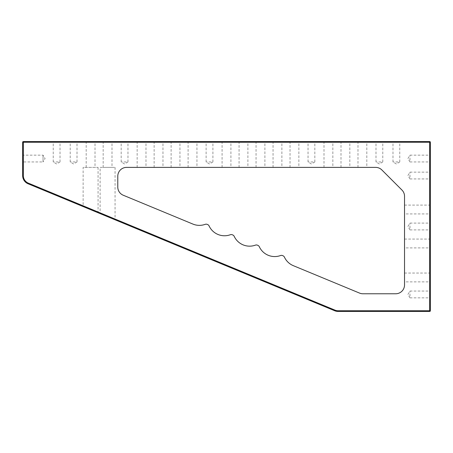 <?xml version="1.0" encoding="UTF-8"?>
<svg xmlns="http://www.w3.org/2000/svg" width="453" height="453" viewBox="0 0 453 453"><rect width="100%" height="100%" fill="white"/><g stroke="black" fill="none" stroke-linecap="round" stroke-linejoin="round"><path stroke-width="0.34" stroke-dasharray="2.27 1.7" d="M98.075 167.384L98.075 212.757L83.126 206.562L83.126 167.384L98.075 167.384L83.126 167.384M23.33 141.562L23.33 142.242L22.65 142.242L22.65 175.617A8.834 8.834 0 0 0 28.103 183.776L334.727 310.764A8.834 8.834 0 0 0 338.108 311.438L429.671 311.438L429.671 310.758L338.108 310.758A8.154 8.154 0 0 1 334.988 310.135L28.363 183.148A8.154 8.154 0 0 1 23.33 175.617L23.33 142.242L429.671 142.242L429.671 310.758L430.35 310.758M115.062 167.384L115.062 219.79L100.113 213.601L100.113 167.384L115.062 167.384L100.113 167.384M112.004 141.562L103.171 141.562L112.004 141.562L112.004 167.384L103.171 167.384L112.004 167.384M95.017 141.562L86.183 141.562L95.017 141.562L95.017 167.384L86.183 167.384L95.017 167.384M284.422 257.134A16.988 16.988 0 0 0 293.329 265.673L359.552 293.097A8.834 8.834 0 0 0 362.932 293.77L395.695 293.77A8.834 8.834 0 0 0 404.529 284.937L404.529 196.279A8.834 8.834 0 0 0 401.941 190.034L381.879 169.971A8.834 8.834 0 0 0 375.633 167.384L126.614 167.384A8.834 8.834 0 0 0 117.78 176.217L117.78 187.066A8.834 8.834 0 0 0 123.233 195.226L192.882 224.071A16.988 16.988 0 0 0 205.22 224.331A2.718 2.718 0 0 1 207.191 224.371L207.661 224.563A2.718 2.718 0 0 1 209.088 225.934A16.988 16.988 0 0 0 230.328 234.733A2.718 2.718 0 0 1 232.304 234.773L232.774 234.965A2.718 2.718 0 0 1 234.195 236.33A16.988 16.988 0 0 0 255.441 245.13A2.718 2.718 0 0 1 257.417 245.169L257.882 245.367A2.718 2.718 0 0 1 259.309 246.732A16.988 16.988 0 0 0 280.554 255.532A2.718 2.718 0 0 1 282.525 255.571L282.995 255.764A2.718 2.718 0 0 1 284.422 257.134M430.35 297.848L430.35 291.053L430.35 297.848L409.965 297.848L409.965 291.053L409.965 297.848L407.921 294.45L409.965 291.053L430.35 291.053M430.35 281.879L430.35 273.046L430.35 281.879L404.529 281.879L404.529 273.046L404.529 281.879M430.35 247.904L430.35 239.071L430.35 247.904L404.529 247.904L404.529 239.071L404.529 247.904M430.35 229.898L430.35 223.103L430.35 229.898L409.965 229.898L409.965 223.103L409.965 229.898L407.921 226.5L409.965 223.103L430.35 223.103M430.35 213.929L430.35 205.096L430.35 213.929L404.529 213.929L404.529 205.096L404.529 213.929M430.35 178.935L430.35 172.14L430.35 178.935L409.965 178.935L409.965 172.14L409.965 178.935L407.921 175.538L409.965 172.14L430.35 172.14M430.35 161.948L430.35 155.153L430.35 161.948L409.965 161.948L409.965 155.153L409.965 161.948L407.921 158.55L409.965 155.153L430.35 155.153M399.773 141.562L392.978 141.562L399.773 141.562L399.773 161.948L392.978 161.948L399.773 161.948L396.375 163.992L392.978 161.948L392.978 141.562M382.785 141.562L375.99 141.562L382.785 141.562L382.785 161.948L375.99 161.948L382.785 161.948L379.388 163.992L375.99 161.948L375.99 141.562M366.817 141.562L357.983 141.562L366.817 141.562L366.817 167.384L357.983 167.384L366.817 167.384M349.829 141.562L340.996 141.562L349.829 141.562L349.829 167.384L340.996 167.384L349.829 167.384M332.842 141.562L324.008 141.562L332.842 141.562L332.842 167.384L324.008 167.384L332.842 167.384M314.835 141.562L308.04 141.562L314.835 141.562L314.835 161.948L308.04 161.948L314.835 161.948L311.438 163.992L308.04 161.948L308.04 141.562M298.867 141.562L290.033 141.562L298.867 141.562L298.867 167.384L290.033 167.384L298.867 167.384M281.879 141.562L273.046 141.562L281.879 141.562L281.879 167.384L273.046 167.384L281.879 167.384M264.892 141.562L256.058 141.562L264.892 141.562L264.892 167.384L256.058 167.384L264.892 167.384M247.904 141.562L239.071 141.562L247.904 141.562L247.904 167.384L239.071 167.384L247.904 167.384M230.917 141.562L222.083 141.562L230.917 141.562L230.917 167.384L222.083 167.384L230.917 167.384M212.91 141.562L206.115 141.562L212.91 141.562L212.91 161.948L206.115 161.948L212.91 161.948L209.513 163.992L206.115 161.948L206.115 141.562M196.942 141.562L188.108 141.562L196.942 141.562L196.942 167.384L188.108 167.384L196.942 167.384M179.954 141.562L171.121 141.562L179.954 141.562L179.954 167.384L171.121 167.384L179.954 167.384M162.967 141.562L154.133 141.562L162.967 141.562L162.967 167.384L154.133 167.384L162.967 167.384M145.979 141.562L137.146 141.562L145.979 141.562L145.979 167.384L137.146 167.384L145.979 167.384M127.973 141.562L121.178 141.562L127.973 141.562L127.973 161.948L121.178 161.948L127.973 161.948L124.575 163.992L121.178 161.948L121.178 141.562M77.01 141.562L70.215 141.562L77.01 141.562L77.01 161.948L70.215 161.948L77.01 161.948L73.612 163.992L70.215 161.948L70.215 141.562M60.023 141.562L53.228 141.562L60.023 141.562L60.023 161.948L53.228 161.948L60.023 161.948L56.625 163.992L53.228 161.948L53.228 141.562M22.65 155.153L22.65 161.948L43.035 161.948L43.035 155.153L43.035 161.948L45.079 158.55L43.035 155.153L22.65 155.153M429.671 141.562A0.679 0.679 0 0 1 430.35 142.242L429.671 142.242L429.671 141.562A0.679 0.679 0 0 1 430.35 142.242M23.33 175.617L22.65 175.617A8.834 8.834 0 0 0 28.103 183.776L28.363 183.148M334.988 310.135L334.727 310.764A8.834 8.834 0 0 0 338.108 311.438L338.108 310.758M103.171 167.384L103.171 141.562M86.183 167.384L86.183 141.562M404.529 273.046L430.35 273.046M404.529 239.071L430.35 239.071M404.529 205.096L430.35 205.096M357.983 167.384L357.983 141.562M340.996 167.384L340.996 141.562M324.008 167.384L324.008 141.562M290.033 167.384L290.033 141.562M273.046 167.384L273.046 141.562M256.058 167.384L256.058 141.562M239.071 167.384L239.071 141.562M222.083 167.384L222.083 141.562M188.108 167.384L188.108 141.562M171.121 167.384L171.121 141.562M154.133 167.384L154.133 141.562M137.146 167.384L137.146 141.562"/><path stroke-width="0.68" d="M83.126 206.562L98.075 212.757M429.671 311.438A0.679 0.679 0 0 0 430.35 310.758A0.679 0.679 0 0 1 429.671 311.438L429.671 310.758L430.35 310.758L430.35 142.242L430.35 310.758A0.679 0.679 0 0 1 429.671 311.438L338.108 311.438A8.834 8.834 0 0 1 334.727 310.764L28.103 183.776A8.834 8.834 0 0 1 22.65 175.617L22.65 142.242A0.679 0.679 0 0 1 23.33 141.562L429.671 141.562L23.33 141.562A0.679 0.679 0 0 0 22.65 142.242L23.33 142.242L23.33 175.617A8.154 8.154 0 0 0 28.363 183.148L334.988 310.135A8.154 8.154 0 0 0 338.108 310.758L429.671 310.758L429.671 142.242L23.33 142.242L23.33 141.562A0.679 0.679 0 0 0 22.65 142.242M100.113 213.601L115.062 219.79M293.329 265.673L359.552 293.097A8.834 8.834 0 0 0 362.932 293.77L395.695 293.77A8.834 8.834 0 0 0 404.529 284.937L404.529 196.279A8.834 8.834 0 0 0 401.941 190.034L381.879 169.971A8.834 8.834 0 0 0 375.633 167.384L126.614 167.384A8.834 8.834 0 0 0 117.78 176.217L117.78 187.066A8.834 8.834 0 0 0 123.233 195.226L192.882 224.071A16.988 16.988 0 0 0 205.22 224.331A2.718 2.718 0 0 1 207.191 224.371L207.661 224.563A2.718 2.718 0 0 1 209.088 225.934A16.988 16.988 0 0 0 230.328 234.733A2.718 2.718 0 0 1 232.304 234.773L232.774 234.965A2.718 2.718 0 0 1 234.195 236.33A16.988 16.988 0 0 0 255.441 245.13A2.718 2.718 0 0 1 257.417 245.169L257.882 245.367A2.718 2.718 0 0 1 259.309 246.732A16.988 16.988 0 0 0 280.554 255.532A2.718 2.718 0 0 1 282.525 255.571L282.995 255.764A2.718 2.718 0 0 1 284.422 257.134A16.988 16.988 0 0 0 293.329 265.673M22.65 161.948L22.65 155.153M429.671 141.562A0.679 0.679 0 0 1 430.35 142.242L429.671 142.242L429.671 141.562M28.363 183.148L28.103 183.776A8.834 8.834 0 0 1 22.65 175.617L23.33 175.617M338.108 310.758L338.108 311.438A8.834 8.834 0 0 1 334.727 310.764L334.988 310.135"/></g></svg>
